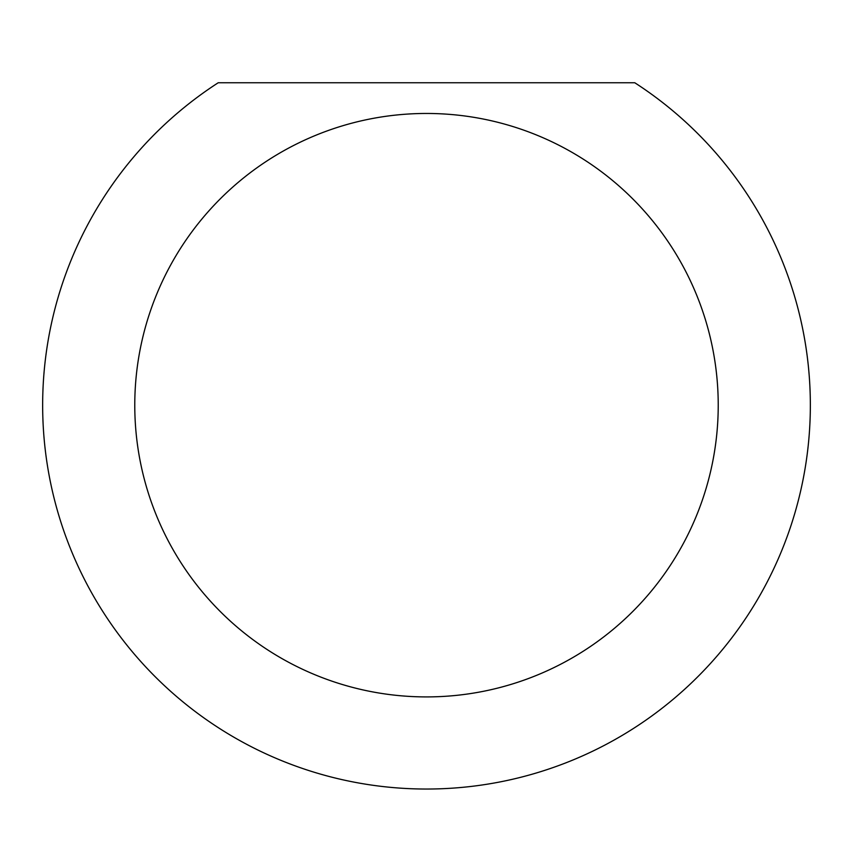 <?xml version="1.0" encoding="UTF-8"?>
<svg xmlns="http://www.w3.org/2000/svg" width="853" height="853" viewBox="0 0 853 853"><rect width="100%" height="100%" fill="white"/><g stroke="black" fill="none" stroke-linecap="round" stroke-linejoin="round"><path stroke-width="1.28" d="M718.226 405.186A291.726 291.726 0 0 0 426.5 113.46A291.726 291.726 0 0 0 134.774 405.186A291.726 291.726 0 0 0 426.5 696.912A291.726 291.726 0 0 0 718.226 405.186M634.771 82.752A383.85 383.85 0 0 1 426.5 789.036A383.85 383.85 0 0 1 218.229 82.752L634.771 82.752"/></g></svg>
